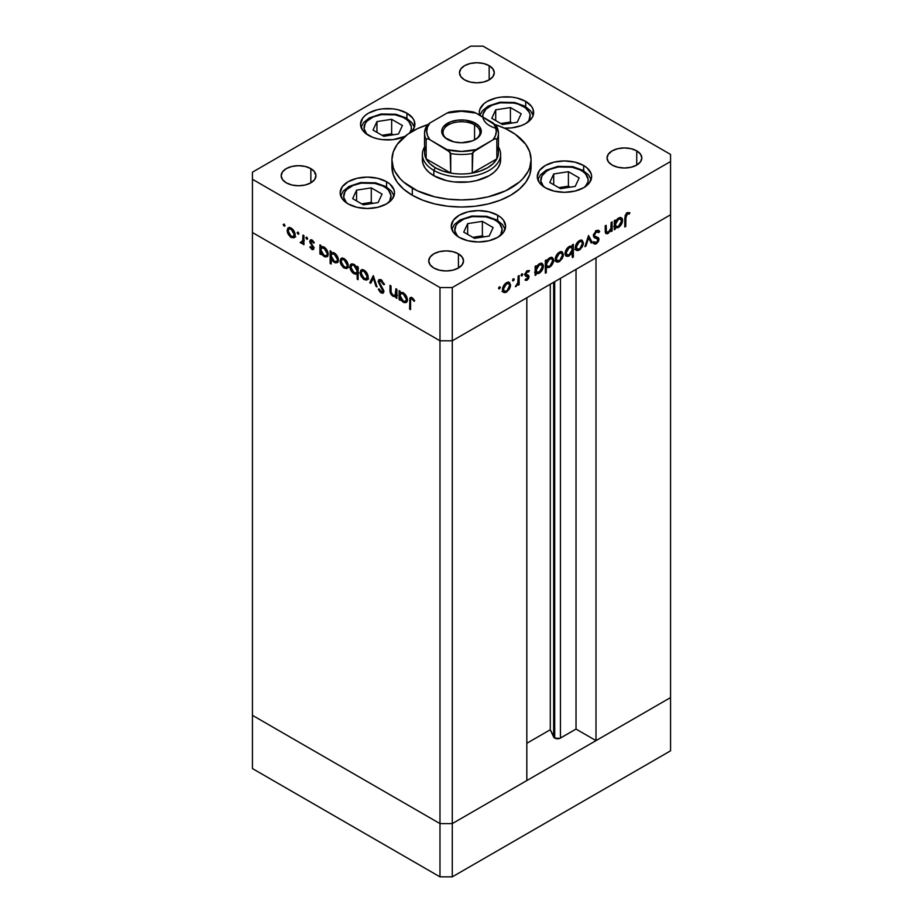 <?xml version="1.0" encoding="UTF-8"?>
<svg xmlns="http://www.w3.org/2000/svg" width="923" height="923" viewBox="0 0 923 923"><rect width="100%" height="100%" fill="white"/><g stroke="black" fill="none" stroke-linecap="round" stroke-linejoin="round"><path stroke-width="1.38" d="M553.65 282.265L553.65 737.027A4.061 2.342 0 0 0 554.7 738.077L554.7 281.665L554.7 738.077L550.281 729.747L526.825 743.28L550.281 729.747L550.281 284.215L550.281 729.747L553.65 737.027L553.65 282.265M670.56 214.771L670.56 697.58L596.004 740.615L596.004 257.817L670.56 214.771L596.004 257.817L596.004 740.615L576.021 729.078L559.834 738.365L554.7 738.077A4.061 2.342 0 0 0 560.446 738.077L560.446 278.354L560.446 738.077L576.021 729.078L576.021 269.354L576.021 729.078L596.004 740.615L670.56 697.58L670.56 161.525L452.282 287.549L452.282 340.795L439.983 340.795L252.441 232.527L252.441 715.325L252.441 232.527L439.983 340.795L252.441 232.527L439.983 340.795L439.983 823.604L252.441 715.325L439.983 823.604L439.983 287.549L252.441 179.27L252.441 232.527L252.441 179.27L439.983 287.549L452.282 287.549L670.56 161.525L670.56 154.429L483.017 46.15L670.56 154.429L670.56 214.771L452.282 340.795L526.825 297.76L452.282 340.795L439.983 340.795L452.282 340.795L670.56 214.771M526.825 780.558L452.282 823.604L439.983 823.604L452.282 823.604L452.282 287.549L439.983 287.549L439.983 340.795L452.282 340.795L452.282 823.604L439.983 823.604L252.441 715.325L252.441 768.571L252.441 715.325L439.983 823.604L439.983 876.85L252.441 768.571L439.983 876.85L439.983 823.604L452.282 823.604L452.282 876.85L439.983 876.85L452.282 876.85L452.282 823.604L526.825 780.558L526.825 297.76L526.825 780.558M670.56 697.58L452.282 823.604L670.56 697.58L670.56 750.826L452.282 876.85L670.56 750.826L670.56 697.58M496.851 146.434A36.955 21.333 180 0 1 496.851 158.86A36.955 21.333 180 0 1 472.264 173.062A36.955 21.333 180 0 1 450.736 173.062A36.955 21.333 180 0 1 435.368 167.732L433.833 170.397L433.833 175.728A39.135 22.59 180 0 0 476.476 180.62A39.135 22.59 180 0 0 500.635 159.748L499.874 164.156L497.647 168.39L494.036 172.301L489.167 175.728L476.476 180.62L469.138 181.912L453.862 181.912L446.524 180.62L433.833 175.728A39.135 22.59 180 0 1 422.365 159.748L422.365 154.429A39.135 22.59 180 0 1 424.545 146.999A39.135 22.59 0 0 0 433.833 170.397A39.135 22.59 0 0 0 482.291 173.559A39.135 22.59 0 0 0 498.455 146.999A39.135 22.59 180 0 1 500.635 154.429A39.135 22.59 180 0 1 476.476 175.301A39.135 22.59 180 0 1 433.833 170.397L433.833 175.728L428.964 172.301L425.353 168.39L423.126 164.156L422.365 159.748M412.304 195.249A69.571 40.162 0 0 0 488.117 203.96A69.571 40.162 0 0 0 531.071 166.844L529.733 174.689L525.775 182.223L519.337 189.157L510.696 195.249L500.151 200.245L488.117 203.96L475.068 206.244L461.5 207.017L447.932 206.244L434.883 203.96L422.849 200.245L412.304 195.249L403.663 189.157L397.225 182.223L393.267 174.689L391.929 166.844A69.571 40.162 0 0 0 412.304 195.249L412.304 188.154L412.304 195.249M510.696 131.354A69.571 40.162 180 0 1 531.071 159.748A69.571 40.162 180 0 1 488.117 196.853A69.571 40.162 180 0 1 412.304 188.154A69.571 40.162 180 0 1 391.929 159.748A69.571 40.162 180 0 1 427.511 124.709L417.369 128.701L407.724 134.273L397.225 144.38L393.267 151.914L391.929 159.748L393.267 167.582L394.929 171.413L400.144 178.681L403.663 182.062L417.369 190.796L434.883 196.853L447.932 199.137L461.5 199.91L475.068 199.137L488.117 196.853L505.631 190.796L519.337 182.062L522.856 178.681L528.071 171.413L529.733 167.582L531.071 159.748L529.733 151.914L525.775 144.38L515.276 134.273L505.631 128.701L495.489 124.709A69.571 40.162 180 0 1 510.696 131.354M583.682 165.529L583.682 170.767L583.682 165.529L587.063 167.905L591.112 173.57L591.643 176.628L589.566 182.627L583.682 187.715L574.867 191.119L564.461 192.319L554.065 191.119L545.251 187.715A27.171 15.691 180 0 1 537.29 176.628A27.171 15.691 180 0 1 554.065 162.136A27.171 15.691 180 0 1 583.682 165.529A27.171 15.691 180 0 1 591.643 176.628A27.171 15.691 180 0 1 574.867 191.119A27.171 15.691 180 0 1 545.251 187.715L539.355 182.627L537.29 176.628L539.355 170.628L545.251 165.529L554.065 162.136L564.461 160.937L574.867 162.136L583.682 165.529M497.647 215.197L497.647 220.435L497.647 215.197L501.027 217.574L503.543 220.285L505.608 226.297L503.543 232.296L497.647 237.384L488.832 240.788L478.437 241.988L468.042 240.788L459.227 237.384A27.171 15.691 180 0 1 451.266 226.297A27.171 15.691 180 0 1 468.042 211.805A27.171 15.691 180 0 1 497.647 215.197A27.171 15.691 180 0 1 505.608 226.297A27.171 15.691 180 0 1 488.832 240.788A27.171 15.691 180 0 1 459.227 237.384L453.331 232.296L451.266 226.297L453.331 220.285L459.227 215.197L468.042 211.805L478.437 210.606L488.832 211.805L497.647 215.197M386.552 181.716L386.552 186.954L386.552 181.716L389.933 184.092L393.994 189.746L394.513 192.815L392.448 198.814L386.552 203.902L377.738 207.306L367.342 208.506L356.936 207.306L348.121 203.902A27.171 15.691 180 0 1 340.16 192.815A27.171 15.691 180 0 1 356.936 178.312A27.171 15.691 180 0 1 386.552 181.716A27.171 15.691 180 0 1 394.513 192.815A27.171 15.691 180 0 1 377.738 207.306A27.171 15.691 180 0 1 348.121 203.902L342.237 198.814L340.16 192.815L342.237 186.804L348.121 181.716L356.936 178.312L367.342 177.124L377.738 178.312L386.552 181.716M406.928 113.16L406.928 118.386L406.928 113.16L412.823 118.248L414.369 121.19L414.369 127.305L411.531 131.804A27.171 15.691 180 0 0 414.889 124.247A27.171 15.691 180 0 0 406.928 113.16A27.171 15.691 180 0 0 377.311 109.756A27.171 15.691 180 0 0 360.535 124.247L362.612 118.248L365.116 115.537L368.496 113.16L377.311 109.756L382.41 108.856L393.013 108.856L398.113 109.756L406.928 113.16M368.496 135.346A27.171 15.691 180 0 1 360.535 124.247L362.612 130.258L365.116 132.97L372.615 137.296L377.311 138.738L382.41 139.638L393.013 139.638L404.885 136.408A27.171 15.691 180 0 1 368.496 135.346M525.683 101.392L525.683 106.618L525.683 101.392L531.579 106.48L533.125 109.422L533.125 115.548L531.579 118.49L525.683 123.578L521.564 125.528L511.769 127.87L504.396 128.124A27.171 15.691 180 0 0 533.644 112.491A27.171 15.691 180 0 0 525.683 101.392A27.171 15.691 180 0 0 496.066 97.988A27.171 15.691 180 0 0 479.291 112.491L479.822 109.422L483.871 103.768L487.252 101.392L496.066 97.988L501.166 97.1L511.769 97.1L516.868 97.988L525.683 101.392M479.718 115.248A27.171 15.691 180 0 1 479.291 112.491L479.822 115.548M310.855 168.621L310.855 182.823L305.213 185.004L298.556 185.765L291.899 185.004L286.257 182.823A17.387 10.038 180 0 1 281.169 175.728A17.387 10.038 180 0 1 291.899 166.452A17.387 10.038 180 0 1 310.855 168.621L314.628 171.886L315.954 175.728L314.628 179.57L310.855 182.823L310.855 168.621A17.387 10.038 180 0 1 315.954 175.728A17.387 10.038 180 0 1 305.213 185.004A17.387 10.038 180 0 1 286.257 182.823L282.484 179.57L281.169 175.728L282.484 171.886L286.257 168.621L291.899 166.452L298.556 165.679L305.213 166.452L310.889 168.644M636.743 150.876L636.743 165.079L631.101 167.248L624.444 168.009L617.787 167.248L612.145 165.079A17.387 10.038 180 0 1 607.046 157.971A17.387 10.038 180 0 1 617.787 148.695A17.387 10.038 180 0 1 636.743 150.876L640.516 154.129L641.831 157.971L640.516 161.813L636.743 165.079L636.743 150.876A17.387 10.038 180 0 1 641.831 157.971A17.387 10.038 180 0 1 631.101 167.248A17.387 10.038 180 0 1 612.145 165.079L608.372 161.813L607.046 157.971L608.372 154.129L612.145 150.876L617.787 148.695L624.444 147.934L631.101 148.695L636.743 150.876M458.431 253.825L458.431 268.028L452.789 270.197L446.132 270.958L439.475 270.197L433.833 268.028A17.387 10.038 180 0 1 428.734 260.921A17.387 10.038 180 0 1 439.475 251.644A17.387 10.038 180 0 1 458.431 253.825L462.192 257.079L463.519 260.921L462.192 264.763L458.431 268.028L458.431 253.825A17.387 10.038 180 0 1 463.519 260.921A17.387 10.038 180 0 1 452.789 270.197A17.387 10.038 180 0 1 433.833 268.028L430.06 264.763L428.734 260.921L430.06 257.079L433.833 253.825L439.475 251.644L446.132 250.883L452.789 251.644L458.431 253.825M489.167 65.671L489.167 79.874L483.525 82.055L476.868 82.816L470.211 82.055L464.569 79.874A17.387 10.038 180 0 1 459.481 72.779A17.387 10.038 180 0 1 470.211 63.502A17.387 10.038 180 0 1 489.167 65.671L492.94 68.937L494.267 72.779L492.94 76.621L489.167 79.874L489.167 65.671A17.387 10.038 180 0 1 494.267 72.779A17.387 10.038 180 0 1 483.525 82.055A17.387 10.038 180 0 1 464.569 79.874L460.808 76.621L459.481 72.779L460.808 68.937L464.569 65.671L470.211 63.502L476.868 62.729L483.525 63.502L489.167 65.671M527.091 102.73L527.068 102.107M395.932 288.737L396.902 289.303L396.902 298.383L395.932 297.817L395.932 296.179L394.629 296.768L392.137 295.683L390.083 291.633L390.002 285.322L390.971 285.876L391.179 292.718L393.106 295.233L394.467 295.591L395.632 294.783L395.932 288.737L395.079 295.395L393.106 295.233L391.075 292.279L390.971 285.876L390.002 285.322L390.002 289.96C389.794 292.499 390.775 294.599 392.944 296.26L395.932 296.179L395.932 297.817L396.902 298.383L396.902 289.303L395.932 288.737M378.142 281.515L378.73 279.877L380.622 279.646L384.222 283.846L384.487 284.526L383.576 284.63L380.83 281.007L379.122 281.827L383.553 290.191L383.01 293.226L380.264 292.291L378.28 289.187L379.145 288.934L381.545 291.876L382.826 291.068L378.142 281.515L382.826 291.068L381.141 292.949L383.08 293.179L383.795 291.576L379.099 282.092L379.607 280.996L381.211 281.203L383.576 284.63L384.487 284.526L381.211 279.923L378.995 279.692L378.142 281.515L379.676 280.627L378.142 281.515M373.307 275.677L377.034 286.915L375.984 286.303L373.377 278.192L370.769 283.292L369.719 282.692L373.307 275.677L369.719 282.692L370.769 283.292L373.377 278.192L375.984 286.303L377.034 286.915L373.307 275.677M368.208 277.246L366.5 280.142L363.293 279.046L360.328 274.443L360.743 270.324L362.947 269.712L365.693 271.443L368.208 277.246C367.977 274.235 366.616 271.893 364.135 270.22L361.297 269.874L360.062 272.55L361.147 276.404L364.135 279.623L367.123 279.842L368.208 277.246M348.202 265.697L346.494 268.593L343.287 267.497L340.333 262.893L340.737 258.786L342.941 258.163L345.698 259.894L348.202 265.697C347.971 262.686 346.61 260.344 344.129 258.671L341.291 258.325L340.056 261.001L341.141 264.855L344.129 268.074L347.129 268.293L348.202 265.697M320.881 252.81L320.881 254.494L319.923 253.94L319.923 244.86L320.881 245.414L320.881 246.983L322.312 246.51L324.896 247.652L327.896 252.21L328.126 255.083L326.973 256.813L324.873 256.871L322.265 255.002L320.881 252.81L324.065 256.49L327.03 256.779L328.196 254.206C327.965 251.183 326.592 248.818 324.1 247.11L320.881 246.983L320.881 245.414L319.923 244.86L319.923 253.94L320.881 254.494L321.492 252.464L320.881 252.81M284.122 224.035L284.757 226.17L283.292 224.981L284.122 224.035L283.223 224.543L284.122 226.1L285.022 225.581L284.122 226.1L285.022 225.581L284.122 224.035L283.223 224.543M295.222 235.111L293.849 237.892L290.318 236.923L287.353 232.308L287.768 228.2L289.972 227.577L292.718 229.319L295.222 235.111C295.002 232.1 293.641 229.758 291.149 228.085L288.322 227.75L287.088 230.415L288.161 234.269L291.149 237.488L294.149 237.719L295.222 235.111M298.06 232.077L298.694 234.211L297.229 233.023L298.06 232.077L297.16 232.596L298.06 234.142L298.948 233.623L298.06 234.142L298.948 233.623L298.06 232.077L297.16 232.596M302.952 235.065L303.921 235.619L303.921 244.699L302.952 244.145L302.952 242.807L301.625 243.418L300.194 242.391L302.686 241.422L302.952 235.065L302.779 241.134L300.194 242.391L301.036 243.187L302.952 242.807L302.952 244.145L303.921 244.699L303.921 235.619L302.952 235.065M306.748 237.096L307.382 239.23L305.917 238.042L306.748 237.096L305.848 237.615L306.748 239.161L307.647 238.642L306.748 239.161L307.647 238.642L306.748 237.096L305.848 237.615M312.816 248.114L313.797 248.749L311.859 249.441L313.243 249.614L313.855 248.206L313.716 249.048L312.262 249.637L309.851 246.995L310.509 246.591L312.066 248.425L312.885 247.699L309.713 241.422L310.382 239.934L312.655 240.58L314.27 242.657L313.624 243.13L311.559 241.088L310.693 242.184L313.855 248.206L310.682 241.941L312.066 241.284L313.624 243.13L314.27 242.657L312.02 240.13L310.382 239.945L309.713 241.422L312.885 247.699L311.859 248.333L310.509 246.591L309.851 246.995L311.859 249.441L313.405 248.552L312.909 248.195M331.092 258.636L331.092 264.047L330.134 263.493L330.134 250.756L331.092 251.31L331.092 252.879L333.399 252.579L335.88 254.252L338.106 258.105L338.337 260.978L337.183 262.709L335.072 262.767L332.476 260.851L331.092 258.636L334.276 262.386L337.241 262.674L338.406 260.09C338.176 257.079 336.803 254.713 334.311 253.006L331.092 252.879L331.092 251.31L330.134 250.756L330.134 263.493L331.092 264.047L331.68 258.29L331.092 258.636M357.166 268.039L357.166 266.366L358.136 266.92L358.136 279.657L357.166 279.104L357.166 273.796L355.747 274.316L353.163 273.208L349.932 267.635L350.163 265.028L351.986 263.782L354.455 264.659L356.543 266.897L353.994 264.37L351.028 264.082L349.852 266.666C350.094 269.678 351.467 272.043 353.959 273.75L357.166 273.796L357.166 279.104L358.136 279.657L358.136 266.92L357.166 266.366L357.166 268.039L358.136 267.485L357.166 268.039M400.074 298.533L400.074 300.217L399.105 299.652L399.105 290.572L400.074 291.137L400.074 292.706L402.37 292.406L404.862 294.079L407.089 297.933L407.308 300.794L406.155 302.525L404.055 302.594L401.459 300.725L400.074 298.533L403.247 302.213L406.212 302.502L407.378 299.917C407.147 296.894 405.785 294.541 403.282 292.822L400.074 292.706L400.074 291.137L399.105 290.572L399.105 299.652L400.074 300.217L400.686 298.175L400.074 298.533M412.05 299.006L411.047 298.914L410.62 299.837L410.55 309.609L409.593 309.055L409.939 297.91L412.096 297.76L414.692 300.69L414.127 301.313L412.05 299.006L414.127 301.313L414.692 300.69L412.096 297.76L410.331 297.518L409.593 309.055L410.55 309.609L410.55 301.348C410.297 299.514 410.793 298.729 412.05 299.006L413.008 298.452L411.058 298.914L412.593 298.025M611.141 222.455L612.111 221.901L612.111 230.981L611.141 231.535L611.141 229.896L607.346 233.761L605.742 233.369L605.292 232.088L605.211 225.881L606.169 225.316L606.388 231.915L608.315 232.204L610.841 228.846L611.141 222.455L610.991 228.258L608.315 232.204L606.284 231.592L606.169 225.316L605.211 225.881L606.099 233.669L608.153 233.415L611.141 229.896L611.141 231.535L612.111 230.981L612.111 221.901L611.141 222.455M596.858 236.876L597.458 238.422L599.004 239.311L598.404 237.765L593.351 235.457L594.7 236.23L593.466 234.742L594.308 235.227L596.42 231.904L595.45 231.35L598.785 232.619L599.685 231.465L598.692 230.415L596.42 230.635L593.339 235.769L593.581 234.315L596.685 230.496L598.392 230.277L599.685 231.465L598.785 232.619L596.42 231.904L594.354 234.765L594.827 236.346L598.208 237.626L598.958 238.815L598.554 241.226L596.604 243.58L595.07 244.133L593.477 243.291L594.354 242.022L595.508 242.668L597.031 241.976L597.839 239.138L594.193 237.615L593.339 235.769L594.435 237.776L597.412 238.769L595.785 237.834L598.035 239.911L596.454 242.403L594.354 242.022L593.477 243.291L594.239 243.903M588.516 235.515L592.243 242.449L591.193 243.049L588.586 237.949L585.978 246.06L584.928 246.672L588.516 235.515L584.928 246.672L585.978 246.06L588.586 237.949L591.193 243.049L592.243 242.449L588.516 235.515M576.344 250.283L579.332 250.052L578.133 249.36L579.332 250.052L582.332 246.822L583.417 242.98L582.205 242.288L583.417 242.98L583.14 244.86L580.175 249.487L577.706 250.629L576.102 250.087L575.341 246.718L577.775 241.884L580.14 240.268L582.228 240.326L583.417 242.98L582.182 240.303L579.332 240.661C576.852 242.334 575.502 244.676 575.271 247.676L576.506 250.375M556.35 261.832L559.338 261.601L558.127 260.909L559.338 261.601L562.326 258.371L563.411 254.529L562.211 253.837L563.411 254.529L563.134 256.409L559.753 261.336L557.7 262.178L555.877 261.394L555.565 257.252L558.15 253.064L560.134 251.817L562.222 251.875L563.411 254.529L562.176 251.852L559.338 252.21C556.857 253.883 555.496 256.213 555.265 259.225L556.511 261.924M536.09 273.185L539.274 273.185L538.121 272.516L539.274 273.185C541.766 271.489 543.151 269.135 543.405 266.124L542.17 265.409L543.405 266.124L542.216 263.482L539.309 263.77L536.09 267.347L535.132 266.793L536.09 267.347L536.09 265.778L535.132 266.343L535.132 275.423L536.09 274.858L536.09 273.185L535.132 272.62L536.09 273.185L536.09 274.858L535.132 275.423L535.132 266.343L536.09 265.778L536.09 267.347L538.397 264.393L540.878 263.205L542.205 263.47L543.335 265.236L543.093 268.108L541.559 271.097L538.813 273.427L536.551 273.543M499.47 286.765L500.301 287.722L498.835 288.899L499.124 287.041L498.57 288.322L499.47 288.841L500.358 287.284L499.47 286.765L500.358 287.284M503.508 292.337L506.496 292.106L505.285 291.414L506.496 292.106L509.496 288.876L510.569 285.034L509.369 284.342L510.569 285.034L510.304 286.915L506.923 291.841L504.858 292.683L503.047 291.899L502.735 287.757L505.308 283.569L507.292 282.323L509.381 282.38L510.569 285.034L509.346 282.357L506.496 282.703C504.016 284.388 502.666 286.718 502.435 289.73L503.67 292.429M513.396 278.723L514.238 279.681L512.761 280.857L513.061 279L512.507 280.28L513.396 280.8L514.296 279.242L513.396 278.723L514.296 279.242M518.161 276.139L519.13 275.573L519.13 284.653L518.161 285.219L518.161 283.88L515.403 286.661L517.791 283.199L518.161 276.139L517.988 282.403L515.403 286.661L518.161 283.88L518.161 285.219L519.13 284.653L519.13 275.573L518.161 276.139M521.957 273.785L522.787 274.742L521.322 275.919L521.61 274.062L521.057 275.342L521.957 275.862L522.845 274.304L521.957 273.785L522.845 274.304M527.16 274.627L529.052 276.704L528.51 278.711L526.779 280.373L525.06 280.096L525.718 278.942L527.275 278.977L528.094 277.304L525.291 275.885L524.956 274.154L526.779 271.05L529.26 270.52L528.833 271.881L526.756 272.227L525.879 274.096L528.567 275.389L529.052 276.704L528.694 275.516L525.879 274.096L527.275 271.835L528.833 271.881L529.248 270.52M546.301 267.209L549.485 267.289L548.331 266.62L549.485 267.289C551.977 265.593 553.35 263.251 553.615 260.228L552.381 259.525L553.615 260.228L552.427 257.586L549.508 257.875L546.301 261.463L545.331 260.897L546.301 261.463L546.301 259.882L545.331 260.448L545.331 273.185L546.301 272.631L546.301 267.209L545.331 266.655L546.301 267.209L546.301 272.631L545.331 273.185L545.331 260.448L546.301 259.882L546.301 261.463L548.597 258.509L551.089 257.309L552.416 257.575L553.546 259.351L553.304 262.224L551.758 265.201L549.254 267.416L546.785 267.589M572.375 246.51L569.203 246.51C566.699 248.206 565.314 250.56 565.061 253.583L566.249 256.213L569.168 255.925L567.957 255.221L569.168 255.925L572.375 252.267L571.764 251.91L572.375 257.575L573.345 257.021L572.375 256.467L573.345 257.021L573.345 244.272L572.375 244.837L572.375 246.51L571.441 245.968L572.375 246.51L572.375 244.837L573.345 244.272L573.345 257.021L572.375 257.575L572.375 252.267L568.372 256.306L566.272 256.225L565.084 254.033L565.545 251.068L567.184 248.252L569.664 246.268L571.925 246.164M615.283 227.462L618.456 227.462L617.302 226.804L618.456 227.462C620.96 225.777 622.333 223.424 622.587 220.412L621.364 219.697L622.587 220.412L621.398 217.759L618.491 218.047L615.283 221.635L614.314 221.082L615.283 221.635L615.283 220.066L614.314 220.62L614.314 229.7L615.283 229.146L615.283 227.462L614.314 226.908L615.283 227.462L615.283 229.146L614.314 229.7L614.314 220.62L615.283 220.066L615.283 221.635L617.579 218.682L620.06 217.482L621.975 218.243L622.517 219.524L622.275 222.397L620.741 225.385L617.995 227.704L615.745 227.819M627.248 214.113L625.909 216.04L625.759 226.435L624.802 226.989L625.148 215.44L627.305 212.798L629.901 212.74L629.336 214.021L627.248 214.113L629.336 214.021L629.901 212.74L627.305 212.798L624.802 218.601L624.802 226.989L625.759 226.435L625.759 218.174L624.813 217.62L625.759 218.174L627.248 214.113L626.313 213.571L627.248 214.113M252.441 172.174L470.718 46.15L252.441 172.174L252.441 179.27L252.441 172.174M483.017 46.15L470.718 46.15L483.017 46.15M315.516 173.282L314.697 173.409M498.57 288.322L499.47 288.841M509.496 288.876L508.804 288.472L509.496 288.876M502.597 291.737L504.962 291.218L501.974 291.449M508.504 282.103L509.023 283.822M509.035 284.146L508.354 281.919M506.508 290.987L504.316 291.195L502.527 288.657L503.393 289.164L506.508 283.822L505.619 283.315L508.711 283.569L509.611 285.576L507.108 290.572L509.554 286.315L509.369 284.342L508.238 283.396L505.308 284.757L503.45 288.438L504.096 291.045L506.508 290.987M502.447 290.053L504.316 291.195M512.507 280.28L513.396 280.8M518.161 284.099L519.13 284.653L518.161 284.099M515.622 286.13L516.245 286.488L515.622 286.13M521.057 275.342L521.957 275.862M527.575 276.485L525.164 275.458L528.094 277.304L525.268 280.234M525.06 280.096L527.068 280.234L525.464 279.381M527.068 279.115L525.718 278.942M529.467 270.67L527.218 270.739L524.922 274.696L525.291 275.885L527.829 276.635M526.283 275.746L525.037 275.446M526.698 276.346L525.764 275.527L527.714 276.554M528.533 271.708L527.045 270.854M526.975 270.82L528.833 271.881M526.433 271.339L527.275 271.835L526.433 271.339M525.072 273.623L525.879 274.096L525.072 273.623M524.968 274.119L526.145 274.8L524.968 274.119M528.694 275.516L526.145 274.8M525.383 279.415L527.068 280.234L529.052 276.704L527.518 275.815L527.471 276.415M527.448 276.542L527.321 274.846M536.09 274.858L535.132 274.304L536.09 274.858M541.351 263.205L542.436 266.666L539.263 272.077L536.99 272.331L535.132 269.747L536.09 270.301L539.274 264.901L538.397 264.393L541.501 264.67L538.651 265.316L536.321 268.778L536.667 272.089L539.574 271.881L542.193 268.201L541.836 264.936M535.178 272.735L537.74 272.297L534.555 272.297M541.87 265.236L541.27 263.101M535.075 267.093L535.478 266.32M535.132 271.2L536.99 272.331M541.501 264.67L539.574 263.62M546.301 272.631L545.331 272.077L546.301 272.631M551.55 257.309L552.069 259.063M547.581 266.597L545.77 266.909M545.747 266.897L547.708 266.528M552.081 259.34L551.481 257.205M545.285 261.197L545.689 260.424M549.473 266.182L547.189 266.435L545.331 263.851L546.301 264.405L549.473 259.005L548.608 258.498L551.712 258.775L552.646 260.782L550.085 265.766L552.589 261.521L552.323 259.398L551.227 258.602L548.274 259.963L546.531 262.882L546.878 266.193L549.473 266.182M545.331 265.305L547.189 266.435M562.326 258.371L561.634 257.967L562.326 258.371M555.427 261.232L557.792 260.713L554.804 260.944M561.334 251.61L561.865 253.317M561.876 253.64L561.184 251.414M559.338 260.482L557.146 260.69L555.358 258.152L556.234 258.659L559.338 253.317L558.45 252.81L561.542 253.064L562.442 255.071L559.949 260.067L562.384 255.809L562.211 253.837L561.069 252.89L558.15 254.263L556.465 257.159L556.754 260.367L559.338 260.482M571.799 246.187L571.799 247.606L571.799 246.187M567.357 255.186L565.58 255.602M565.441 255.59L567.633 255.036M569.433 246.291L570.322 246.776M569.203 247.618L571.499 247.376L572.375 249.395L569.191 254.794L566.964 255.025L565.153 252.51L566.03 253.017L569.203 247.618L568.326 247.11L569.203 247.618L566.976 249.925L566.041 252.66L567.449 255.198L570.01 254.206L572.145 250.918L571.856 247.664L569.203 247.618M571.499 247.376L569.56 246.314M565.072 253.86L566.964 255.025M582.332 246.822L581.64 246.418L582.332 246.822M575.433 249.683L577.798 249.164L574.81 249.395M581.34 240.061L581.859 241.768M581.871 242.091L581.19 239.865M575.883 248.379L575.214 247.929M579.344 248.933L577.152 249.141L575.364 246.603L576.24 247.11L579.344 241.768L578.456 241.261L581.548 241.514L582.448 243.534L579.956 248.518L582.39 244.26L582.217 242.288L581.075 241.341L578.156 242.714L576.471 245.61L576.76 248.818L579.344 248.933M575.283 247.999L577.152 249.141M588.17 236.6L590.708 241.561L592.243 242.449L590.489 241.676L588.17 236.6M587.87 237.534L588.586 237.949L587.87 237.534M585.251 245.645L585.978 246.06L585.251 245.645M598.15 230.577L597.423 231.5L598.15 230.577M596.131 230.808L598.785 232.619M593.351 235.503L594.7 236.23M595.197 242.599L596.35 243.741L599.004 239.311L597.446 238.792M593.477 243.291L596.35 243.741L594.816 242.853L593.512 243.245M593.466 241.618L594.354 242.022M597.319 238.722L595.877 237.88M593.154 243.199L595.323 242.507M597.412 239.034L597.112 237.153M595.635 230.762L596.293 230.865M610.565 229.539L611.141 229.896L610.565 229.539M611.141 230.415L612.111 230.981L611.141 230.415M606.769 232.434L608.153 233.415L606.607 232.538L605.5 232.942M605.211 229.031L606.169 229.596L605.211 229.031M605.211 230.969L606.284 231.592L605.211 230.969M605.246 231.558L606.815 232.458L606.284 231.592M606.007 232.815L606.826 232.4M615.283 229.146L614.314 228.592L615.283 229.146M620.533 217.482L621.041 219.236M614.36 227.012L616.922 226.585L613.737 226.573M621.052 219.524L620.464 217.39M614.256 221.382L614.66 220.609M618.445 226.354L616.172 226.62L614.314 224.024L615.283 224.589L618.456 219.189L617.579 218.682L620.683 218.947L621.629 220.955L618.445 226.354L619.656 225.408L621.606 221.312L620.198 218.774L617.245 220.147L615.503 223.054L615.849 226.366L618.445 226.354M624.802 225.881L625.759 226.435L624.802 225.881M626.775 212.982L628.09 212.475L627.79 213.132L629.336 214.021L626.417 212.994M626.752 213.178L627.963 213.882L626.752 213.178M284.122 226.1L285.022 225.581M295.683 236.83L292.695 236.6L295.06 237.119M292.349 236.796L291.149 237.488L293.352 236.576L291.16 236.38L288.057 230.969L288.957 228.95L292.037 228.696L291.16 229.204L294.264 234.546L295.141 234.05L293.352 236.576L294.206 233.819L292.349 230.15L289.43 228.777L287.088 230.415L288.288 229.723L288.957 234.038L292.349 236.796M288.864 233.865L288.161 234.269L288.864 233.865M288.634 229.204L289.164 227.496M289.303 227.312L288.622 229.527M290.11 228.385L290.964 227.889M295.279 235.365L294.425 235.873M290.837 227.923L288.957 228.95M293.352 236.576L295.222 235.434M298.06 234.142L298.948 233.623M303.921 243.58L302.952 244.145L303.921 243.58M303.921 242.241L302.952 242.807L303.921 242.241M303.402 242.541L301.036 243.187L302.571 242.311L301.729 241.503M300.944 241.964L300.194 242.391L300.944 241.964M302.259 240.845L304.313 240.245M303.679 241.318L301.221 242.184M303.921 240.476L302.779 241.134L303.921 240.476M303.921 237.557L302.952 238.111L303.921 237.557M302.133 241.964L303.436 242.541M306.748 239.161L307.647 238.642M310.509 246.591L309.851 246.995L310.509 246.603M312.885 247.699L311.859 248.333M313.347 246.303L312.62 246.718L313.347 246.303M312.239 244.71L311.489 245.137L312.239 244.71M310.797 242.622L310.082 243.037L310.797 242.622M311.282 241.03L309.713 241.422L311.339 239.842M312.897 240.799L312.066 241.284L312.897 240.799M310.682 241.941L312.066 241.284M312.216 241.053L312.482 242.068M311.42 239.622L311.339 241.33M320.881 253.375L319.923 253.94L320.881 253.375M321.458 248.16L321.458 246.66L321.458 248.16M321.504 246.626L320.881 246.983L321.504 246.626M327.688 256.179L325.934 255.775M325.254 255.809L326.523 255.475L328.103 253.121L326.315 255.613L324.054 255.371L320.881 249.937L321.735 247.941L324.942 247.699L324.065 248.206L327.227 253.629L326.904 251.875L324.677 248.622L321.804 247.906L320.904 249.591L321.458 252.383L323.131 254.702L325.254 255.809M325.6 255.602L327.884 256.144M322.946 247.329L323.835 246.879M323.696 246.903L321.735 247.941M331.092 262.94L330.134 263.493L331.092 262.94M331.669 254.056L331.669 252.544L331.669 254.056M331.715 252.521L331.092 252.879L331.715 252.521M337.899 262.074L336.134 261.671M335.464 261.694L336.733 261.371L338.314 259.017L336.526 261.509L334.264 261.267L331.092 255.833L331.945 253.837L335.153 253.594L334.276 254.102L337.437 259.525L337.114 257.771L334.887 254.517L332.015 253.802L331.115 255.486L331.669 258.267L333.341 260.598L335.464 261.694M335.81 261.497L338.095 262.04M333.157 253.225L334.045 252.775M333.907 252.798L331.945 253.837M348.663 267.416L345.664 267.185L348.04 267.705M345.329 267.382L346.54 267.012L348.109 264.624L346.321 267.162L344.129 266.955L341.025 261.555L341.925 259.536L345.017 259.282L344.129 259.79L347.233 265.132L346.713 262.847L343.529 259.501L341.925 259.536L340.056 261.001L341.268 260.309L341.937 264.624L345.329 267.382M341.833 264.451L341.141 264.855L341.833 264.451M341.614 259.778L342.133 258.082M342.283 257.898L341.602 260.113M343.079 258.971L343.933 258.475M348.259 265.951L347.394 266.459M343.806 258.509L341.925 259.536M346.321 267.162L348.19 266.02M358.136 278.55L357.166 279.104L358.136 278.55M358.136 273.231L357.166 273.796L358.136 273.231M358.701 272.908L355.493 272.862M355.124 273.07L353.959 273.75L355.124 273.07M351.086 265.951L349.852 266.666L351.086 265.951M355.724 272.989L358.055 273.289M358.182 271.743L356.728 272.193M357.789 266.92L358.482 268.501M353.994 265.489L357.166 270.924L358.136 270.358L356.313 272.896L353.982 272.643L350.821 267.22L351.744 265.236L354.882 264.982L351.767 265.224L350.89 267.958L352.782 271.685L355.747 273.081L356.936 272.181L356.947 269.389L353.994 265.489M356.313 272.896L358.136 271.8M353.659 264.197L351.744 265.236M368.669 278.965L365.67 278.734L368.035 279.254M365.323 278.931L364.135 279.623L366.327 278.711L364.135 278.504L361.031 273.104L361.931 271.085L365.023 270.831L364.135 271.339L367.239 276.681L368.115 276.173L366.327 278.711L367.181 275.954L365.323 272.285L362.404 270.912L360.062 272.55L361.262 271.858L361.943 276.173L365.335 278.931M361.839 276L361.147 276.404L361.839 276M361.608 271.327L362.139 269.62M362.278 269.447L361.597 271.662M363.085 270.52L363.939 270.024M368.254 277.5L367.4 278.008M363.812 270.058L361.931 271.085M366.327 278.711L368.196 277.569M376.711 285.888L375.984 286.303L376.711 285.888M374.092 277.777L373.377 278.192L374.092 277.777M371.473 281.919L369.719 282.692L371.254 281.803L373.792 276.842L371.473 281.919M384.349 284.18L383.576 284.63L384.349 284.18M382.168 280.638L381.211 281.203L382.168 280.638M381.361 280.015L379.607 280.996M382.826 291.068L381.245 291.737L379.145 288.934L378.28 289.187L381.141 292.949L383.68 292.429L382.445 291.91L383.991 291.01M382.803 288.657L382.122 289.061L382.803 288.657M381.384 286.568L380.668 286.984L381.384 286.568M379.918 279.45L379.688 280.961L379.895 279.484M380.876 280.361L381.626 279.981M396.902 297.264L395.932 297.817L396.902 297.264M396.902 295.625L395.932 296.179L396.902 295.625M397.467 295.302L394.479 295.372M394.086 295.591L392.944 296.26L394.086 295.591M390.971 289.395L390.002 289.96L390.971 289.395M395.079 295.395L396.902 294.275M396.902 293.733L395.782 294.379L396.902 293.733M396.902 291.472L395.932 292.026L396.902 291.472M394.698 295.487L396.878 295.706M400.074 299.098L399.105 299.652L400.074 299.098M400.64 293.883L400.64 292.372L400.64 293.883M400.697 292.349L400.074 292.706L400.697 292.349M406.87 301.89L405.116 301.498M404.447 301.521L403.247 302.213L405.474 301.348L403.236 301.083L400.074 295.648L400.928 293.664L404.136 293.41L403.247 293.918L406.42 299.352L407.297 298.844L405.509 301.336L406.42 299.352L405.474 296.248L403.247 293.918L400.997 293.629L400.086 295.302L400.64 298.094L402.324 300.413L404.447 301.521M404.793 301.325L407.066 301.867M402.128 293.041L403.028 292.591M407.631 299.837L407.008 300.471M402.889 292.614L400.928 293.664M405.509 301.336L407.378 300.183M410.55 308.49L409.593 309.055L410.55 308.49M410.597 300.079L409.593 300.667L410.597 300.079M411.139 298.856L411.312 297.425M413.596 299.098L412.754 299.583L413.596 299.098M411.346 297.298L411.139 299.029M608.592 153.726L609.965 152.987M474.56 124.87A18.483 10.672 0 0 0 448.659 124.743A18.483 10.672 0 0 0 447.99 139.696A18.483 10.672 180 0 1 443.017 132.416A18.483 10.672 180 0 1 454.428 122.563A18.483 10.672 180 0 1 474.56 124.87L474.56 139.927L474.56 124.87A18.483 10.672 180 0 1 479.983 132.416A18.483 10.672 180 0 1 475.01 139.696A18.483 10.672 0 0 0 474.56 124.87L475.483 123.278L474.56 124.87M447.517 139.419L447.517 139.419A19.787 11.422 180 0 1 447.517 123.267A19.787 11.422 180 0 1 475.483 123.278L479.775 126.982L481.287 131.343L480.906 133.581L477.952 137.689L472.495 140.85L461.5 142.765L453.931 141.9L445.048 137.689L442.094 133.581L442.094 129.116L443.225 126.982L450.505 121.848L457.635 120.152L465.365 120.152L475.483 123.278A19.787 11.422 180 0 1 475.483 139.419A19.787 11.422 180 0 1 447.517 139.419M422.365 154.429A39.135 22.59 180 0 0 433.833 170.397L435.368 167.732A36.955 21.333 180 0 1 426.149 158.86L426.149 139.338L427.73 138.762L429.887 139.719L450.147 152.191L450.736 173.062L426.149 158.86L429.806 163.625L435.368 167.732L442.486 170.94L450.736 173.062L426.149 158.86A36.955 21.333 180 0 1 426.149 146.434M496.851 158.86L472.264 173.062L480.514 170.94L487.632 167.732L493.194 163.625L496.851 158.86L472.264 173.062L472.853 152.191L493.113 139.719L495.27 138.762L496.851 139.338L496.851 158.86A36.955 21.333 0 0 0 498.455 152.653L498.455 133.12A36.955 21.333 180 0 1 496.851 139.338L496.851 158.86M496.666 126.22L493.113 122.978L476.003 113.091L473.845 112.133L472.264 112.71M450.551 112.237L446.997 113.091L429.887 122.978L426.334 126.22M496.262 125.563L476.003 113.091L461.5 111.268L446.997 113.091L429.887 122.978L427.522 127.062L426.714 131.343L427.522 135.635L429.887 139.719L446.997 149.607L461.5 151.43L476.003 149.607L493.113 139.719L495.478 135.635L496.286 131.343L495.478 127.062L493.113 122.978A34.786 20.087 180 0 1 493.113 139.719L495.27 138.762L496.851 139.338A36.955 21.333 0 0 0 498.455 133.12A36.955 21.333 180 0 0 496.851 126.913M426.403 126.07L424.545 133.12L424.545 152.653A36.955 21.333 0 0 0 426.149 158.86L426.149 139.338A36.955 21.333 180 0 1 424.545 133.12A36.955 21.333 180 0 1 426.149 126.913M450.736 173.062A36.955 21.333 0 0 0 472.264 173.062L472.264 153.541A36.955 21.333 180 0 1 450.736 153.541L450.736 173.062M449.155 112.133L446.997 113.091A34.786 20.087 180 0 1 476.003 113.091L472.853 112.041M424.545 133.12A36.955 21.333 0 0 0 426.149 139.338L427.73 138.762L429.887 139.719A34.786 20.087 180 0 1 429.887 122.978L426.738 125.563M472.264 153.541L476.003 149.607A34.786 20.087 180 0 1 446.997 149.607L450.736 153.541A36.955 21.333 0 0 0 472.264 153.541M584.986 187.023L587.963 181.958L588.113 179.281L585.713 174.124L583.267 171.851L580.094 169.89L572.087 167.225L558.334 166.959A23.698 13.683 180 0 0 543.647 186.711L540.82 181.07L542.032 175.774L546.647 171.159L550.039 169.324L558.334 166.959A3.473 0.738 -98.8 0 0 557.792 166.371A3.473 0.738 81.2 0 1 558.334 166.959A23.698 13.683 180 0 1 583.071 171.713A23.698 13.683 180 0 1 585.286 186.711M568.406 171.69L553.708 173.962L549.762 182.454L560.526 188.661L575.225 186.388L579.159 177.908L568.406 171.69L568.406 186.169L558.796 187.657L568.406 186.169L568.406 171.69L579.159 177.908L575.225 186.388L560.526 188.661L549.762 182.454L553.708 173.962L553.708 184.727L553.708 173.962L568.406 171.69M570.137 187.173L568.406 186.169L570.137 187.173M498.962 236.68L500.877 234.246L502.077 228.95L499.689 223.793L497.232 221.52L494.059 219.559L486.052 216.893L472.299 216.628A23.698 13.683 180 0 0 457.612 236.38L454.797 230.738L455.997 225.443L457.912 223.008L464.015 218.993L472.299 216.628A3.473 0.738 -98.8 0 0 471.768 216.04A3.473 0.738 81.2 0 1 472.299 216.628A23.698 13.683 180 0 1 497.047 221.382A23.698 13.683 180 0 1 499.262 236.38M482.371 221.358L467.673 223.631L463.738 232.123L474.503 238.33L489.202 236.057L493.136 227.566L482.371 221.358L482.371 235.838L472.761 237.326L482.371 235.838L482.371 221.358L493.136 227.566L489.202 236.057L474.503 238.33L463.738 232.123L467.673 223.631L467.673 234.396L467.673 223.631L482.371 221.358M484.114 236.842L482.371 235.838L484.114 236.842M482.844 117.048L482.983 114.244L485.948 109.191L492.04 105.187L500.335 102.822A3.473 0.738 -98.8 0 0 499.805 102.222A3.473 0.738 81.2 0 1 500.335 102.822A23.698 13.683 180 0 1 525.083 107.564A23.698 13.683 180 0 1 527.287 122.563M495.87 128.274A23.698 13.683 180 0 1 482.891 114.66A23.698 13.683 180 0 1 500.335 102.822L514.088 103.076L518.322 104.184L525.268 107.703L529.364 112.491L530.114 115.144L528.914 120.428L526.987 122.874M510.407 107.553L495.709 109.825L491.774 118.306L502.527 124.524L517.226 122.251L521.172 113.76L510.407 107.553L510.407 122.032L500.797 123.52L510.407 122.032L510.407 107.553L521.172 113.76L517.226 122.251L502.527 124.524L491.774 118.306L495.709 109.825L495.709 120.578L495.709 109.825L510.407 107.553M512.15 123.036L510.407 122.032L512.15 123.036M381.58 114.59A23.698 13.683 180 0 1 405.485 118.755A23.698 13.683 180 0 1 409.65 132.97L411.208 129.589L411.358 126.901L408.97 121.744L406.512 119.471L403.339 117.509L395.332 114.844L381.58 114.59A3.473 0.738 -98.8 0 0 381.049 113.99A3.473 0.738 81.2 0 1 381.58 114.59L373.284 116.944L367.192 120.959L365.277 123.405L364.066 128.689L366.893 134.331A23.698 13.683 180 0 1 381.58 114.59M391.652 119.309L376.953 121.582L373.019 130.074L383.772 136.281L398.471 134.008L402.416 125.528L391.652 119.309L391.652 133.8L382.041 135.289L391.652 133.8L391.652 119.309L402.416 125.528L398.471 134.008L383.772 136.281L373.019 130.074L376.953 121.582L376.953 132.347L376.953 121.582L391.652 119.309M393.383 134.804L391.652 133.8L393.383 134.804M387.856 203.198L389.783 200.764L390.983 195.468L388.595 190.311L386.137 188.038L382.964 186.077L374.957 183.412L361.205 183.146A23.698 13.683 180 0 0 346.517 202.898L343.691 197.257L344.902 191.961L346.817 189.527L352.909 185.511L361.205 183.146A3.473 0.738 -98.8 0 0 360.674 182.546A3.473 0.738 81.2 0 1 361.205 183.146A23.698 13.683 180 0 1 385.952 187.9A23.698 13.683 180 0 1 388.156 202.898M371.277 187.877L356.578 190.15L352.644 198.641L363.397 204.848L378.095 202.575L382.041 194.084L371.277 187.877L371.277 202.356L361.666 203.845L371.277 202.356L371.277 187.877L382.041 194.084L378.095 202.575L363.397 204.848L352.644 198.641L356.578 190.15L356.578 200.914L356.578 190.15L371.277 187.877M373.007 203.36L371.277 202.356L373.007 203.36M531.071 166.844L531.071 159.748M391.929 166.844L391.929 159.748M508.711 283.569L507.165 282.68M526.225 274.858L524.691 273.969M551.712 258.775L550.177 257.886M557.146 260.69L555.611 259.801M561.542 253.064L560.007 252.175M581.548 241.514L580.013 240.626M616.172 226.62L614.637 225.731M620.683 218.947L619.148 218.059M312.551 248.391L314.097 247.502M311.039 241.168L312.574 240.28M326.315 255.613L327.861 254.736M336.526 261.509L338.06 260.621M500.635 159.748L500.635 154.429M449.374 112.075C457.462 110.472 465.538 110.472 473.626 112.075M496.597 126.07L498.455 133.12M591.135 179.639L588.551 174.932L583.013 170.363L572.71 166.636L557.804 166.371L546.081 170.27L540.428 174.874L537.797 179.639M505.1 229.308L502.516 224.601L496.978 220.032L486.686 216.305L471.768 216.028L460.058 219.939L454.404 224.531L451.774 229.308M533.136 115.502L530.552 110.783L525.014 106.214L514.722 102.499L499.805 102.222L488.082 106.122L482.441 110.725L479.856 115.317M414.381 127.259L411.796 122.551L406.258 117.982L395.967 114.267L381.049 113.99L369.327 117.89L363.685 122.494L361.043 127.259M394.006 195.826L391.421 191.107L385.883 186.55L375.592 182.823L360.674 182.546L348.952 186.458L343.31 191.049L340.668 195.826"/></g></svg>

